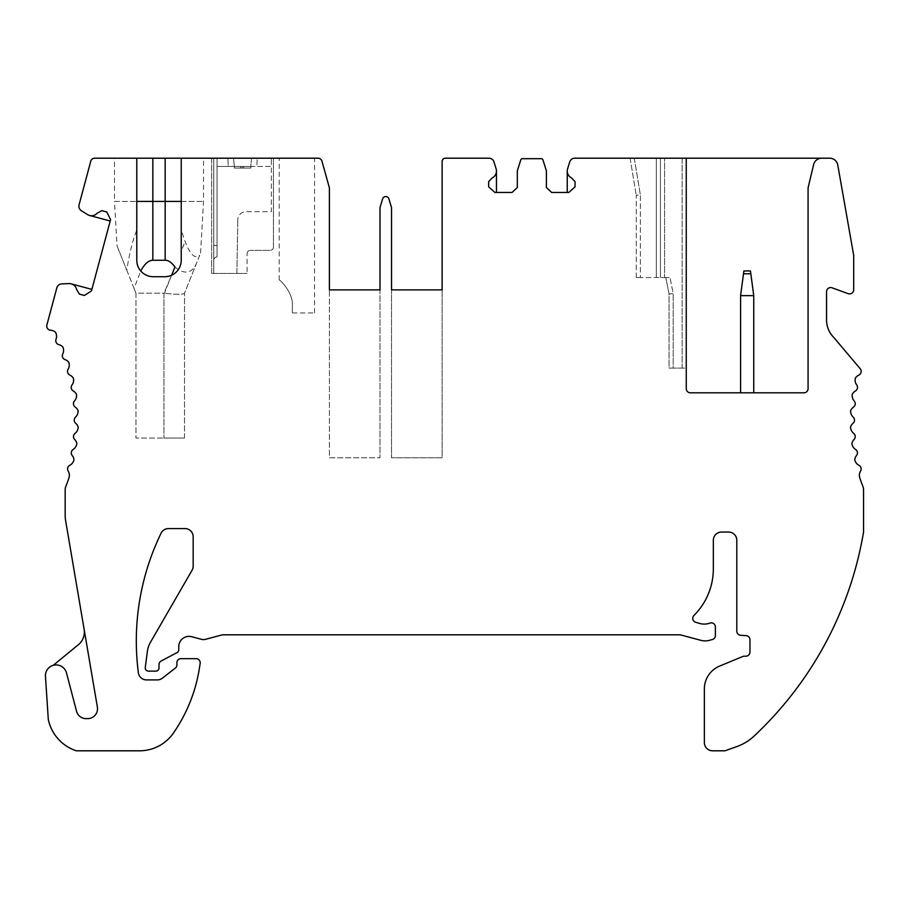 <?xml version="1.0" encoding="UTF-8"?>
<svg xmlns="http://www.w3.org/2000/svg" width="909" height="909" viewBox="0 0 909 909"><rect width="100%" height="100%" fill="white"/><g stroke="black" fill="none" stroke-linecap="round" stroke-linejoin="round"><path stroke-width="0.68" stroke-dasharray="4.54 3.41" d="M89.582 215.49A7.511 7.511 0 0 0 97.183 213.183L101.74 210.661L106.785 212.013L110.603 219.512L110.205 221.012L89.582 215.49A7.511 7.511 0 0 1 87.537 214.592L81.378 210.729A5.318 5.318 0 0 1 79.06 204.855L90.752 161.245A4.113 4.113 0 0 1 94.729 158.2L318.025 158.2A4.113 4.113 0 0 1 321.991 161.211L329.228 187.288A4.113 4.113 0 0 1 329.388 188.39L329.388 457.795L379.996 457.795L329.388 457.795L329.388 289.891L379.996 289.891L379.996 457.795L379.996 207.582L382.609 198.889A3.295 3.295 0 0 1 388.916 198.889L391.529 207.582L391.529 289.891L442.138 289.891L442.138 161.495A3.295 3.295 0 0 1 445.433 158.2L488.951 158.2A5.272 5.272 0 0 1 493.985 161.916L496.132 168.904A7.511 7.511 0 0 1 496.462 171.108L496.462 192.458L494.916 192.458L488.656 186.822L488.656 181.607L492.269 177.846A7.511 7.511 0 0 0 496.462 171.108M250.816 168.074L234.386 168.074L250.839 168.074L250.827 166.427L234.386 166.427L250.839 166.427L243.726 166.427L250.816 166.427L250.816 168.074L250.839 166.427L250.816 168.074M234.363 168.074L240.51 168.074L234.363 168.074L234.363 166.427L240.51 166.427L234.363 166.427L234.374 168.074M251.577 158.2L250.782 166.427L256.804 166.427L257.258 158.2L251.577 158.2L271.359 158.2L257.258 158.2L256.804 166.427L271.359 166.427L271.359 158.2L251.577 158.2L250.782 166.427L251.577 158.2L271.359 158.2L271.359 211.695L246.032 211.695A8.226 8.226 0 0 0 237.806 219.785A8.226 8.226 0 0 1 246.032 211.695L271.359 211.695L271.359 158.2L271.359 166.427L250.782 166.427L251.577 158.2M233.522 158.2L234.317 166.427L228.295 166.427L227.841 158.2L233.522 158.2L217.035 158.2L217.035 166.427L217.035 158.2L227.841 158.2L228.295 166.427L217.035 166.427L234.317 166.427L233.522 158.2L213.74 158.2L217.035 158.2L217.035 256.963L217.035 158.2L213.74 158.2L213.74 260.258L213.74 158.2L233.522 158.2L234.317 166.427L233.522 158.2M242.089 168.074L242.089 166.427M234.386 168.074L234.386 166.427L234.386 168.074M240.51 168.074L240.51 166.427M242.169 168.074L242.169 166.427M243.726 168.074L243.726 166.427M217.035 256.963A3.295 3.295 90 0 0 213.74 260.258L213.74 245.441L217.035 245.441L213.74 245.441M250.782 166.427L234.317 166.427L250.782 166.427M213.74 158.2L213.74 273.427L213.74 158.2M213.74 273.427L236.874 273.427L237.806 219.785L236.874 273.427L213.74 273.427M669.069 294.005L665.786 277.54L669.069 294.005L673.194 293.596L669.978 277.54L665.786 277.54L669.978 277.54L673.194 293.596L673.183 368.111L669.069 368.111L669.069 294.005L673.194 293.596L673.183 368.111L669.069 368.111L669.069 294.005M292.346 312.935L314.571 312.935L292.346 312.935L292.346 306.344C293.777 293.402 280.097 279.54 279.177 280.006C280.029 279.495 293.789 293.38 292.346 306.344C293.777 293.402 280.097 279.54 279.177 280.006C280.029 279.495 293.789 293.38 292.346 306.344L292.346 312.935M273.416 247.089A3.295 3.295 0 0 1 270.121 250.384L250.373 250.384L270.121 250.384A3.295 3.295 0 0 0 273.416 247.089L273.416 158.2L273.416 247.089M247.078 253.668A3.295 3.295 0 0 1 250.373 250.384A3.295 3.295 0 0 0 247.078 253.668L247.078 273.427L247.078 253.668M211.683 273.427L247.078 273.427L211.683 273.427L211.683 158.2L273.416 158.2L211.683 158.2L211.683 273.427M636.255 277.54L640.368 277.54L636.255 277.54L636.255 195.23L640.368 194.89L640.368 277.54L660.434 277.54L640.368 277.54L640.368 194.89L636.255 195.23L636.255 277.54M664.547 277.54L669.978 277.54L660.434 277.54L664.547 277.54L664.547 158.2L660.434 158.2L664.547 158.2L664.547 277.54M174.903 267.053C184.754 274.938 191.992 273.586 196.605 262.962L199.719 255.202C195.128 259.395 190.265 254.815 185.129 241.487L181.232 230.159L181.232 251.236L185.129 241.487M199.719 255.202L184.482 293.277C182.777 294.652 176.096 294.618 164.438 293.198C176.085 294.618 182.766 294.652 184.482 293.277L196.605 262.962M184.527 438.036L184.527 293.175L184.527 438.036L163.95 438.036L184.527 438.036M53.37 665.24L77.22 645.617A16.464 16.464 0 0 0 84.128 629.323L97.377 707.088A9.874 9.874 0 0 1 86.878 718.599A9.874 9.874 0 0 1 76.549 711.258L66.471 672.853A10.703 10.703 0 0 0 45.45 676.285L48.302 719.474A41.928 41.928 0 0 0 76.356 750.8L139.588 750.8A41.155 41.155 0 0 0 173.392 733.109A156.382 156.382 0 0 0 199.355 668.479L200.162 663.434A4.113 4.113 0 0 0 196.094 658.673L180.993 658.673A4.113 4.113 0 0 0 176.869 662.786L176.869 665.263A3.295 3.295 0 0 1 175.607 667.854L162.404 678.171A8.226 8.226 0 0 1 157.337 679.909L146.519 679.909A8.226 8.226 0 0 1 138.361 672.74A246.918 246.918 0 0 1 161.075 533.208A8.226 8.226 0 0 1 168.472 528.572L184.947 528.572A8.226 8.226 0 0 1 193.174 536.81L193.174 566.102A8.226 8.226 0 0 1 192.072 570.216L150.485 642.254A24.691 24.691 0 0 0 147.383 651.367L145.27 667.411A3.295 3.295 0 0 0 148.531 671.137L155.723 671.137A3.295 3.295 0 0 0 159.007 667.842L159.007 664.638A4.113 4.113 0 0 1 161.2 660.991L176.994 652.639A3.318 3.318 0 0 0 178.766 649.708L178.766 646.663A10.294 10.294 0 0 1 191.731 636.72L201.366 639.3A8.226 8.226 0 0 0 205.627 639.3L221.876 634.948A4.022 4.022 0 0 1 222.921 634.812L680.239 634.812L700.873 640.334A16.464 16.464 0 0 0 709.395 640.334L712.349 639.538A4.113 4.113 0 0 0 715.394 635.573L715.394 626.971A4.113 4.113 0 0 0 709.872 623.108A16.464 16.464 0 0 1 699.589 623.426L695.715 622.29A4.113 4.113 0 0 1 693.976 615.427A65.846 65.846 0 0 0 713.338 568.795L713.338 540.287A8.226 8.226 0 0 1 721.564 532.049L728.564 532.049A8.226 8.226 0 0 1 736.801 540.287L736.801 631.187A4.113 4.113 0 0 0 740.653 635.289L746.107 635.641A4.113 4.113 0 0 1 749.97 639.743L749.97 652.071A4.136 4.136 0 0 1 745.834 656.196L744.289 656.196A4.045 4.045 0 0 0 742.744 656.514L719.621 666.081A24.691 24.691 0 0 0 704.373 688.897L704.373 742.573A8.226 8.226 0 0 0 712.611 750.8L724.996 750.8L736.96 746.528A49.381 49.381 0 0 0 754.118 736.051A362.146 362.146 0 0 0 863.55 532.049L863.55 489.667A8.226 8.226 0 0 0 862.982 486.656A181.073 181.073 0 0 1 859.8 477.941A8.226 8.226 0 0 1 860.562 471.067A4.113 4.113 0 0 0 858.948 465.294A8.226 8.226 0 0 1 854.744 459.795A8.226 8.226 0 0 1 856.539 455.489A4.113 4.113 0 0 0 855.574 449.444A8.226 8.226 0 0 1 851.881 443.592A8.226 8.226 0 0 1 854.062 439.467A4.113 4.113 0 0 0 853.653 433.354A8.226 8.226 0 0 1 850.517 427.196A8.226 8.226 0 0 1 853.051 423.276A4.113 4.113 0 0 0 853.21 417.151A8.226 8.226 0 0 1 850.631 410.732A8.226 8.226 0 0 1 853.517 407.073A4.113 4.113 0 0 0 854.221 400.983A8.226 8.226 0 0 1 852.244 394.358A8.226 8.226 0 0 1 855.46 390.972A4.113 4.113 0 0 0 856.71 384.973A8.226 8.226 0 0 1 855.346 378.189A8.226 8.226 0 0 1 858.812 375.122A4.113 4.113 0 0 0 860.209 368.747L833.792 337.455A24.691 24.691 0 0 1 826.554 319.991L826.554 291.675A4.113 4.113 0 0 1 832.076 287.812L848.165 293.664A4.113 4.113 0 0 0 853.687 289.801L853.687 255.315L837.768 164.995A8.226 8.226 0 0 0 829.656 158.2L574.761 158.2A5.272 5.272 0 0 0 569.727 161.916L567.58 168.904A7.511 7.511 0 0 0 567.25 171.108L567.25 192.458L568.795 192.458L575.056 186.822L575.056 181.607L571.443 177.846A7.511 7.511 0 0 1 567.25 171.108M71.266 283.858A7.511 7.511 0 0 1 76.686 289.653L79.378 294.118L84.423 295.47L91.479 290.88L91.889 289.392L71.266 283.858A7.511 7.511 0 0 0 69.039 283.608L61.778 283.881A5.318 5.318 0 0 0 56.835 287.812L46.87 325.024A4.113 4.113 0 0 0 50.563 330.194A8.226 8.226 0 0 1 55.529 332.308A8.226 8.226 0 0 1 56.04 339.205A4.113 4.113 0 0 0 58.869 344.647A8.226 8.226 0 0 1 62.869 347.045A8.226 8.226 0 0 1 62.744 353.953A4.113 4.113 0 0 0 65.073 359.623A8.226 8.226 0 0 1 68.834 362.373A8.226 8.226 0 0 1 68.084 369.259A4.113 4.113 0 0 0 69.879 375.11A8.226 8.226 0 0 1 73.39 378.189A8.226 8.226 0 0 1 72.016 384.973A4.113 4.113 0 0 0 73.277 390.972A8.226 8.226 0 0 1 76.481 394.358A8.226 8.226 0 0 1 74.504 400.983A4.113 4.113 0 0 0 75.208 407.073A8.226 8.226 0 0 1 78.094 410.732A8.226 8.226 0 0 1 75.527 417.151A4.113 4.113 0 0 0 75.674 423.276A8.226 8.226 0 0 1 78.219 427.196A8.226 8.226 0 0 1 75.072 433.354A4.113 4.113 0 0 0 74.663 439.467A8.226 8.226 0 0 1 76.845 443.592A8.226 8.226 0 0 1 73.152 449.444A4.113 4.113 0 0 0 72.197 455.489A8.226 8.226 0 0 1 73.993 459.795A8.226 8.226 0 0 1 69.777 465.294A4.113 4.113 0 0 0 68.175 471.067A8.226 8.226 0 0 1 68.936 477.941A181.073 181.073 0 0 1 65.755 486.656A8.226 8.226 0 0 0 65.175 489.667L65.175 515.301A32.917 32.917 0 0 0 65.653 520.834L84.128 629.323M126.783 270.234L135.964 293.175L135.964 438.036L163.95 438.036L135.964 438.036L135.964 293.175L164.438 293.198L171.642 275.222L164.768 276.722L153.246 276.722C143.27 275.722 137.782 270.234 136.782 260.258L136.782 230.159C132.634 240.408 129.305 253.77 126.783 270.234L117.034 245.85L114.489 201.412L136.782 201.412L114.489 201.412L114.489 158.2L136.782 158.2L114.489 158.2M181.232 251.236L181.232 260.258C181.039 266.962 177.846 271.939 171.642 275.222L163.95 293.175L163.95 438.036L163.95 293.175L135.964 293.175L134.055 288.426L140.747 270.962M134.055 288.426L117.034 245.85M181.232 158.2L203.525 158.2L181.232 158.2L181.232 201.412L203.525 201.412L181.232 201.412L181.232 230.159M314.571 312.935L314.571 158.2L279.177 158.2L314.571 158.2M136.782 201.412L136.782 158.2M682.148 368.111L673.183 368.111L686.261 368.111L682.148 368.111L682.148 158.2L664.547 158.2L686.261 158.2L682.148 158.2L682.148 368.111M660.434 158.2L660.434 277.54L660.434 158.2L634.255 158.2L660.434 158.2L660.434 277.54L660.434 158.2M630.085 158.2L636.255 195.23L630.085 158.2L634.255 158.2L630.085 158.2M686.261 158.2L686.261 388.688A4.113 4.113 0 0 0 690.374 392.802L803.954 392.802A4.113 4.113 0 0 0 808.078 388.688L808.078 187.811L813.657 164.506A8.226 8.226 0 0 1 821.656 158.2M567.25 192.458L551.649 192.458L546.4 187.504L546.4 170.847L542.923 159.836A1.648 1.648 0 0 0 541.355 158.689L522.368 158.689A1.648 1.648 0 0 0 520.789 159.836L517.312 170.847L517.312 187.504L512.062 192.458L496.462 192.458M91.889 289.392L110.205 221.012M329.388 289.891L379.996 289.891M442.138 289.891L391.529 289.891L391.529 457.795L442.138 457.795L442.138 289.891L442.138 457.795L391.529 457.795L391.529 289.891M753.754 392.802L740.585 392.802L753.754 392.802L753.754 295.652L750.459 270.962M750.834 273.768L743.505 273.768L743.88 270.962M743.505 273.768L740.585 295.652L753.754 295.652M740.585 392.802L740.585 295.652M656.321 158.2L656.321 277.54L656.321 158.2M634.255 158.2L640.368 194.89L634.255 158.2M200.571 253.054L203.525 201.412L203.525 158.2M279.177 280.006L279.177 158.2"/><path stroke-width="1.36" d="M379.996 289.891L329.388 289.891L379.996 289.891L379.996 207.582L382.609 198.889A3.295 3.295 0 0 1 388.916 198.889L391.529 207.582L391.529 289.891L442.138 289.891L391.529 289.891M442.138 289.891L442.138 161.495A3.295 3.295 0 0 1 445.433 158.2L488.951 158.2A5.272 5.272 0 0 1 493.985 161.916L496.132 168.904A7.511 7.511 0 0 1 492.269 177.846L488.656 181.607L488.656 186.822L494.916 192.458L512.062 192.458L517.312 187.504L517.312 170.847L520.789 159.836A1.648 1.648 0 0 1 522.368 158.689L541.355 158.689A1.648 1.648 0 0 1 542.923 159.836L546.4 170.847L546.4 187.504L551.649 192.458L568.795 192.458L575.056 186.822L575.056 181.607L571.443 177.846A7.511 7.511 0 0 1 567.58 168.904L569.727 161.916A5.272 5.272 0 0 1 574.761 158.2L686.261 158.2L686.261 388.688A4.113 4.113 0 0 0 690.374 392.802L803.954 392.802A4.113 4.113 0 0 0 808.078 388.688L808.078 187.811L813.657 164.506A8.226 8.226 0 0 1 821.656 158.2L829.656 158.2A8.226 8.226 0 0 1 837.768 164.995L853.687 255.315L853.687 289.801A4.113 4.113 0 0 1 848.165 293.664L832.076 287.812A4.113 4.113 0 0 0 826.554 291.675L826.554 319.991A24.691 24.691 0 0 0 833.792 337.455L860.209 368.747A4.113 4.113 0 0 1 858.812 375.122A8.226 8.226 0 0 0 855.346 378.189A8.226 8.226 0 0 0 856.71 384.973A4.113 4.113 0 0 1 855.46 390.972A8.226 8.226 0 0 0 852.244 394.358A8.226 8.226 0 0 0 854.221 400.983A4.113 4.113 0 0 1 853.517 407.073A8.226 8.226 0 0 0 850.631 410.732A8.226 8.226 0 0 0 853.21 417.151A4.113 4.113 0 0 1 853.051 423.276A8.226 8.226 0 0 0 850.517 427.196A8.226 8.226 0 0 0 853.653 433.354A4.113 4.113 0 0 1 854.062 439.467A8.226 8.226 0 0 0 851.881 443.592A8.226 8.226 0 0 0 855.574 449.444A4.113 4.113 0 0 1 856.539 455.489A8.226 8.226 0 0 0 854.744 459.795A8.226 8.226 0 0 0 858.948 465.294A4.113 4.113 0 0 1 860.562 471.067A8.226 8.226 0 0 0 859.8 477.941A181.073 181.073 0 0 0 862.982 486.656A8.226 8.226 0 0 1 863.55 489.667L863.55 532.049A362.146 362.146 0 0 1 754.118 736.051A49.381 49.381 0 0 1 736.96 746.528L724.996 750.8L712.611 750.8A8.226 8.226 0 0 1 704.373 742.573L704.373 688.897A24.691 24.691 0 0 1 719.621 666.081L742.744 656.514A4.045 4.045 0 0 1 744.289 656.196L745.834 656.196A4.136 4.136 0 0 0 749.97 652.071L749.97 639.743A4.113 4.113 0 0 0 746.107 635.641L740.653 635.289A4.113 4.113 0 0 1 736.801 631.187L736.801 540.287A8.226 8.226 0 0 0 728.564 532.049L721.564 532.049A8.226 8.226 0 0 0 713.338 540.287L713.338 568.795A65.846 65.846 0 0 1 693.976 615.427A4.113 4.113 0 0 0 695.715 622.29L699.589 623.426A16.464 16.464 0 0 0 709.872 623.108A4.113 4.113 0 0 1 715.394 626.971L715.394 635.573A4.113 4.113 0 0 1 712.349 639.538L709.395 640.334A16.464 16.464 0 0 1 700.873 640.334L680.239 634.812L222.921 634.812A4.022 4.022 0 0 0 221.876 634.948L205.627 639.3A8.226 8.226 0 0 1 201.366 639.3L191.731 636.72A10.294 10.294 0 0 0 178.766 646.663L178.766 649.708A3.318 3.318 0 0 1 176.994 652.639L161.2 660.991A4.113 4.113 0 0 0 159.007 664.638L159.007 667.842A3.295 3.295 0 0 1 155.723 671.137L148.531 671.137A3.295 3.295 0 0 1 145.27 667.411L147.383 651.367A24.691 24.691 0 0 1 150.485 642.254L192.072 570.216A8.226 8.226 0 0 0 193.174 566.102L193.174 536.81A8.226 8.226 0 0 0 184.947 528.572L168.472 528.572A8.226 8.226 0 0 0 161.075 533.208A246.918 246.918 0 0 0 138.361 672.74A8.226 8.226 0 0 0 146.519 679.909L157.337 679.909A8.226 8.226 0 0 0 162.404 678.171L175.607 667.854A3.295 3.295 0 0 0 176.869 665.263L176.869 662.786A4.113 4.113 0 0 1 180.993 658.673L196.094 658.673A4.113 4.113 0 0 1 200.162 663.434L199.355 668.479A156.382 156.382 0 0 1 173.392 733.109A41.155 41.155 0 0 1 139.588 750.8L76.356 750.8A41.928 41.928 0 0 1 48.302 719.474L45.45 676.285A10.703 10.703 0 0 1 66.471 672.853L76.549 711.258A9.874 9.874 0 0 0 86.878 718.599A9.874 9.874 0 0 0 97.377 707.088L65.653 520.834A32.917 32.917 0 0 1 65.175 515.301L65.175 489.667A8.226 8.226 0 0 1 65.755 486.656A181.073 181.073 0 0 0 68.936 477.941A8.226 8.226 0 0 0 68.175 471.067A4.113 4.113 0 0 1 69.777 465.294A8.226 8.226 0 0 0 73.993 459.795A8.226 8.226 0 0 0 72.197 455.489A4.113 4.113 0 0 1 73.152 449.444A8.226 8.226 0 0 0 76.845 443.592A8.226 8.226 0 0 0 74.663 439.467A4.113 4.113 0 0 1 75.072 433.354A8.226 8.226 0 0 0 78.219 427.196A8.226 8.226 0 0 0 75.674 423.276A4.113 4.113 0 0 1 75.527 417.151A8.226 8.226 0 0 0 78.094 410.732A8.226 8.226 0 0 0 75.208 407.073A4.113 4.113 0 0 1 74.504 400.983A8.226 8.226 0 0 0 76.481 394.358A8.226 8.226 0 0 0 73.277 390.972A4.113 4.113 0 0 1 72.016 384.973A8.226 8.226 0 0 0 73.39 378.189A8.226 8.226 0 0 0 69.879 375.11A4.113 4.113 0 0 1 68.084 369.259A8.226 8.226 0 0 0 68.834 362.373A8.226 8.226 0 0 0 65.073 359.623A4.113 4.113 0 0 1 62.744 353.953A8.226 8.226 0 0 0 62.869 347.045A8.226 8.226 0 0 0 58.869 344.647A4.113 4.113 0 0 1 56.04 339.205A8.226 8.226 0 0 0 55.529 332.308A8.226 8.226 0 0 0 50.563 330.194A4.113 4.113 0 0 1 46.87 325.024L56.835 287.812A5.318 5.318 0 0 1 61.778 283.881L69.039 283.608A7.511 7.511 0 0 1 76.686 289.653L79.378 294.118L84.423 295.47L91.479 290.88L110.603 219.512L106.785 212.013L101.74 210.661L97.183 213.183A7.511 7.511 0 0 1 87.537 214.592L81.378 210.729A5.318 5.318 0 0 1 79.06 204.855L90.752 161.245A4.113 4.113 0 0 1 94.729 158.2L318.025 158.2A4.113 4.113 0 0 1 321.991 161.211L329.228 187.288A4.113 4.113 0 0 1 329.388 188.39L329.388 289.891M181.232 158.2L181.232 260.258A16.464 16.464 0 0 1 164.768 276.722L153.246 276.722A16.464 16.464 0 0 1 136.782 260.258L136.782 158.2M136.782 230.159L136.782 201.412L165.177 201.412L165.177 158.2M171.642 275.222L174.903 267.053C171.767 262.553 168.529 260.281 165.177 260.258L152.837 260.258C148.599 260.315 144.565 263.883 140.747 270.962M53.37 665.24L77.22 645.617A16.464 16.464 0 0 0 84.128 629.323M91.889 289.392L71.266 283.858M110.205 221.012L89.582 215.49M181.232 201.412L165.177 201.412L165.177 260.258M496.462 171.108L496.462 192.458M567.25 171.108L567.25 192.458M821.656 158.2L686.261 158.2M743.88 270.962L740.585 295.652L753.754 295.652L750.459 270.962L743.88 270.962L750.459 270.962M753.754 392.802L753.754 295.652M740.585 392.802L740.585 295.652M152.837 158.2L152.837 260.258M743.505 273.768L750.834 273.768"/></g></svg>
